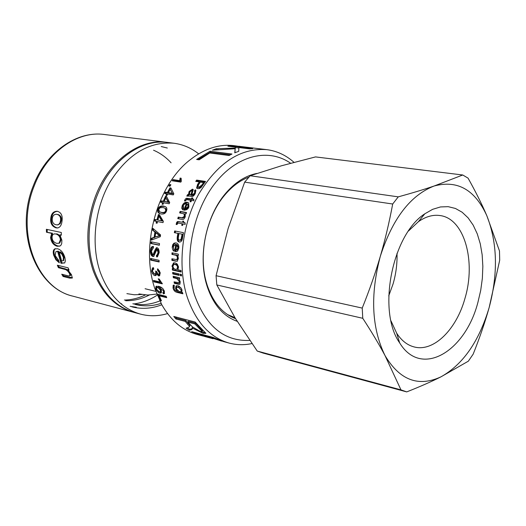<?xml version="1.0" encoding="UTF-8"?>
<svg xmlns="http://www.w3.org/2000/svg" width="526" height="526" viewBox="0 0 526 526"><rect width="100%" height="100%" fill="white"/><g stroke="black" fill="none" stroke-linecap="round" stroke-linejoin="round"><path stroke-width="0.79" d="M120.875 303.719L121.73 303.844M133.722 303.936C141.888 302.923 149.726 299.998 157.221 295.165M55.855 233.971L53.954 233.952L52.948 234.537L52.206 235.872L52.067 237.739C52.357 240.645 53.915 242.519 56.762 243.354L58.971 243.268L60.424 239.685C60.049 236.674 58.531 234.767 55.855 233.971L54.48 233.86M57.032 214.365L56.506 214.286C54.007 214.292 52.593 215.772 52.258 218.724C52.107 222.176 53.382 224.201 56.072 224.793L57.735 224.819L59.057 224.083L59.984 222.715L60.556 220.42C60.904 217.159 59.727 215.141 57.032 214.365L56.703 214.312M59.175 252L61.621 261.027L63.146 260.732L63.403 257.365L61.733 253.973L59.175 252L60.332 251.822L62.489 253.611L64.152 256.971L63.403 257.365M64.632 263.007L61.752 262.855L58.386 251.152L55.822 251.77L55.177 255.564L58.629 260.219L59.32 262.829L55.92 259.844L53.685 255.215C52.856 251.987 53.198 249.903 54.691 248.962L57.439 248.726C60.99 249.719 63.482 252.717 64.915 257.72L65.362 260.876L64.751 262.875L61.036 263.329L57.63 251.487M61.752 262.855L61.036 263.329M58.386 251.152L56.328 251.54M59.011 261.724L56.256 258.851L54.428 254.821C53.619 251.658 53.954 249.607 55.421 248.666M63.534 260.501L64.152 256.971M57.847 227.929L56.841 227.811C52.758 226.325 50.989 223.202 51.541 218.448C52.015 213.872 54.066 211.511 57.689 211.367M62.068 220.723C61.673 224.865 60.227 227.271 57.722 227.949L56.052 227.876C51.969 226.384 50.2 223.228 50.752 218.421C51.252 213.609 53.415 211.235 57.249 211.281L57.525 211.334C61.174 212.484 62.693 215.621 62.068 220.723M57.735 224.865L60.122 223.767L61.338 220.447C61.687 217.225 60.51 215.233 57.807 214.457M59.944 234.944L61.884 240.264L61.713 243.571L61.023 245.116L59.911 246.083L57.176 246.273C53.415 245.077 51.219 242.177 50.581 237.581L51.686 233.353L46.466 232.222L46.387 229.29L61.286 232.479L61.345 235.181L59.944 234.944M59.944 246.069L57.952 245.99C54.185 244.8 51.995 241.934 51.37 237.39L52.482 233.301L51.693 233.439M52.482 233.301L51.686 233.353M52.475 233.215L46.466 232.222M47.248 232.084L47.182 229.461M61.332 234.866L59.944 234.879M59.234 243.19L59.767 243.025L61.207 239.488C60.838 236.516 59.32 234.629 56.644 233.833M72.41 277.787L63.699 275.834L62.903 274.519M63.699 275.834L63.067 276.466L61.733 274.224L68.255 275.854L70.063 275.769L69.373 273.296L67.742 271.094L65.776 269.628L58.393 267.675L57.334 265.216L68.091 267.833L69.044 270.068L59.083 267.136L58.393 267.675M70.569 275.302L70.287 273.158L68.327 270.43M59.083 267.136L58.353 265.466M68.696 269.273L67.532 269.746L71.457 274.625L72.318 278.037L69.669 278.123L63.067 276.466M167.242 142.401L166.597 142.316C139.515 138.299 108.402 161.015 95.219 196.941C86.179 222.314 85.455 246.766 93.063 270.311C101.465 292.962 114.938 306.947 133.492 312.26L134.123 312.424M126.891 293.639L134.209 294.764L141.652 294.507M138.897 293.929L147.773 295.047L156.781 294.054M242.545 146.872L233.899 145.636C219.007 143.933 204.39 148.674 190.05 159.871C157.103 184.981 140.153 246.221 154.841 288.603L161.824 304.797C170.911 320.551 182.68 330.433 197.125 334.444L202.142 335.798L191.714 331.65L213.037 337.383L223.458 341.545L229.106 343.07C236.582 345.049 244.189 345.214 251.934 343.57M198.67 153.862C191.247 147.984 182.989 144.44 173.896 143.23C149.147 141.284 127.936 154.092 110.269 181.641C94.726 208.257 90.748 244.452 100.177 272.021C108.566 294.79 122.045 308.834 140.6 314.147C149.489 316.442 158.471 316.257 167.551 313.595M125.635 300.734C133.722 300.846 141.619 298.946 149.318 295.027M293.988 162.324C285.966 155.19 276.9 150.969 266.781 149.647C240.665 147.74 218.027 162.501 198.867 193.93C181.976 224.293 177.295 265.413 187 296.401C195.613 321.859 209.65 337.416 229.106 343.07M249.751 340.414C224.161 341.505 205.712 326.238 194.39 294.613C183.64 260.291 192.049 213.359 214.207 184.35C236.319 155.209 268.234 147.596 290.602 163.231M140.6 314.147L134.748 312.595C116.193 307.283 102.715 293.284 94.318 270.614C90.913 260.626 89.164 249.903 89.072 238.436C89.052 223.083 91.932 208.296 97.711 194.074C111.486 159.779 141.619 138.634 167.886 142.474L173.896 143.23M256.918 173.429C245.609 175.638 235.207 182.259 225.707 193.292C205.936 216.068 197.671 256.589 206.909 285.585L207.415 287.196C213.641 305.087 223.57 316.468 237.206 321.333M235.569 318.69C222.676 313.752 213.28 302.772 207.382 285.756L206.889 284.191C197.927 256.037 205.942 216.732 225.141 194.613C232.367 186.138 240.29 180.306 248.91 177.111M231.69 317.014L232.992 317.02M194.883 323.937L187.782 322.076L192.569 326.975L200.557 331.59L202.148 331.479L194.883 323.937L195.442 323.095L188.341 321.241L187.782 322.076M247.68 147.346L257.655 148.562M155.716 232.683L155.085 236.989L159.529 235.622L155.716 232.683L156.505 232.788L158.832 234.695L158.043 234.603M266.781 149.647L242.565 146.721M240.047 146.412L245.879 147.122M239.06 146.267L240.053 146.399M203.398 336.121L202.142 335.798M213.293 337.514L213.115 338.014L206.534 336.245L220.907 340.861L213.115 338.014M222.182 341.183L220.907 340.861M206.738 335.687L206.534 336.245M204.206 335.009L204.003 335.562L196.842 333.635L204.64 336.469L211.8 338.402L204.003 335.562M213.069 338.724L211.8 338.402M197.04 333.083L196.842 333.635M192.431 328.579L189.669 329.315L187.302 327.79M189.261 330.256L186.105 328.185C188.775 327.382 189.893 326.777 189.459 326.363L185.244 321.412L175.901 318.966L173.797 316.461L195.159 322.03L205.909 333.346L203.121 333.392L192.174 327.981L192.463 328.757L191.694 329.605L189.261 330.256L189.669 329.315M189.597 326.113L189.958 325.462L188.315 323.28L185.803 320.577L185.244 321.412M185.803 320.577L176.46 318.138L175.901 318.966M176.46 318.138L175.368 316.869M205.62 332.82L201.326 331.755M192.805 327.192L192.174 327.981M192.661 327.08L192.115 327.968M202.503 330.775L195.442 323.095M216.245 149.811L216.324 148.733L235.207 148.069L235.398 147.109L227.889 146.189L230.815 145.965L252.73 148.648L249.804 148.884L238.857 147.536L238.738 151.317L234.76 152.803L235.135 148.72L212.451 150.18L216.324 148.733M216.442 149.739L218.454 149.614M235.155 149.101L235.207 148.069M235.24 149.101L235.398 147.109M230.796 146.544L230.815 145.965M235.398 147.563L238.83 147.984M234.964 152.718L235.135 148.72M197.914 159.628L210.262 152.211L210.071 151.225L231.973 154.033L229.06 155.499L209.729 152.994L199.183 159.799L196.619 159.45L210.071 151.225M210.262 152.211L230.395 154.808M163.08 207.573L160.193 207.698L158.74 209.341L159.588 211.8L161.403 212.379C163.816 212.813 165.263 212.208 165.736 210.571L165.111 208.263L163.08 207.573M170.22 189.275L168.392 192.641L172.258 193.279L170.22 189.275L172.272 193.252M175.151 264.46L173.823 264.499L172.85 266.426L173.731 268.484L175.349 269.351L176.9 269.273L177.61 266.774L176.729 265.249L175.151 264.46L175.96 264.256L174.237 264.394M182.095 234.169L178.939 233.551L178.242 238.383L178.597 239.665L179.484 240.244L181.043 239.376L182.095 234.169L182.877 234.313L178.939 233.551M189.801 191.924L189.524 194.252L190.938 194.811L192.095 190.754L191.707 190.53L189.801 191.924M203.555 182.561L200.373 182.075L198.618 184.606L197.94 186.842L198.677 187.256L201.826 185.067L203.555 182.561L204.101 183.272L202.385 185.757L201.826 185.067M187.197 203.917L185.198 208.756L187.999 206.672L187.789 204.239L187.197 203.917M176.447 244.748L175.98 250.054L176.453 250.047L178.012 247.812L176.447 244.748L177.249 244.768L178.814 247.805L178.012 247.812M178.288 287.209L176.716 287.354L176.466 288.925L179.438 291.766L180.951 291.575L181.161 290.03L178.288 287.209L179.057 286.762L177.019 287.176M165.848 197.802L164.257 201.373L168.116 202.037L165.848 197.802L168.82 202.457L168.129 202.004M158.951 216.186L157.879 220.046L161.732 220.769L158.951 216.186L159.7 216.475L162.501 220.979L161.738 220.736M157.938 287.571L156.748 287.807L156.61 289.293L159.26 291.818L160.404 291.608L160.443 290.188L157.938 287.571L158.688 287.071L157.09 287.577M164.276 290.891L164.441 293.554L163.376 293.883L162.817 292.555L163.533 292.292L163.408 290.681L159.483 287.735L161.436 290.687L161.344 292.877L159.812 293.179L158.786 292.778L156.117 289.964L155.676 288.807L155.959 286.479L158.694 286.289L160.884 287.091L162.955 288.702L164.276 290.891M162.317 283.849L153.829 281.831L153.493 280.43L160.088 281.989L158.214 278.833L159.22 279.069L162.317 283.849M157.254 273.605L156.57 273.895L156.012 275.453L154.874 275.65L153.618 274.993L152.297 273.237L151.593 271.028L152.52 267.905L153.474 267.708L153.796 269.246L152.994 269.45L152.448 271.225L154.578 274.085L155.38 273.974L155.854 272.106L155.597 271.041L156.531 271.423L158.339 274.44L158.983 274.362L159.371 272.777L157.544 270.246L157.557 268.786L160.226 272.941L159.556 275.775L158.563 275.926L156.59 273.895L157.248 273.592M159.135 261.987L150.673 260.12L150.594 258.457L159.062 260.317L159.135 261.987M156.584 256.879L156.472 255.255L157.011 255.215L158.135 252.539L156.958 249.331L153.691 256.464L152.902 256.478C151.317 255.965 150.469 254.229 150.37 251.264C150.515 248.233 151.324 246.635 152.783 246.47L153.434 246.477L153.441 248.088L152.981 248.101L151.383 251.408L152.796 254.854L153.197 254.847C153.855 252.414 154.927 250.034 156.432 247.7L156.958 247.72C158.392 248.147 159.128 249.797 159.148 252.684L157.432 256.833L156.584 256.879L157.386 256.721L157.281 255.169M159.358 245.261L150.877 243.499L151.015 241.802L159.503 243.551L159.358 245.261M157.083 223.254L156.123 223.07L156.531 221.393L154.506 221.012L154.9 219.487L156.919 219.861L158.431 214.529L159.391 214.707L163.343 221.354L163.021 222.623L157.491 221.577L157.083 223.254M163.021 204.371L162.054 204.2L162.692 202.635L160.667 202.28L161.265 200.853L163.29 201.202L165.526 196.277L166.492 196.441L169.694 202.582L169.201 203.759L163.658 202.799L163.021 204.371M182.884 293.797L177.426 292.476C175.092 292.015 173.626 290.51 173.021 287.965L173.172 285.276L174.237 285.131L174.159 288.998L175.125 290.326L176.999 291.069L175.559 288.583L175.973 286.032L177.893 285.723L179.044 286.164L181.516 288.774L182.016 290.142L181.753 292.338L182.515 292.515L182.884 293.797M178.229 284.25L174.349 283.336L174.06 281.87L179.031 282.705L179.254 281.357L176.789 278.543L173.343 277.748L173.126 276.262L179.438 277.715L179.636 279.063L178.741 278.852L180.24 281.877L179.872 284.204L178.229 284.25L179.004 283.836L175.125 282.922L174.954 282.081M181.562 275.94L180.339 275.663L180.168 274.138L181.385 274.414L181.562 275.94M179.136 275.387L172.817 273.954L172.646 272.435L178.958 273.862L179.136 275.387M178.893 247.996L177.676 250.994L176.512 251.586L174.994 251.494L175.566 244.472L175.184 244.458L173.133 246.891L174.244 249.626L174.007 251.231L172.876 250.08L172.219 247.575L172.646 244.866L174.007 243.163L175.98 242.9C178.071 243.406 179.044 245.103 178.893 247.996M188.887 206.83C188.255 209.072 186.533 210.17 183.725 210.111L186.342 203.68L184.633 204.042L183.357 205.324L183.462 208.395L182.746 209.881L181.726 208.191L182.174 205.745C183.364 203.141 185.047 201.984 187.21 202.267L188.676 202.937L188.887 206.83M185.487 200.932L184.448 200.958L185.218 199.203L186.355 198.243L191.398 198.9L191.898 197.888L192.74 198.032L192.24 199.038L193.838 199.308L193.831 200.814L191.569 200.432L190.905 201.846L190.064 201.708L190.721 200.294L186.986 199.663L185.731 200.294L185.487 200.932M196.665 180.096L205.535 181.444L201.017 187.539L199.407 188.505L197.829 188.676L196.612 187.973L197.572 184.429L199.321 181.917L195.744 181.365L196.665 180.096L197.197 180.819L205.114 182.022M189.689 196.086L186.802 196.086L187.545 194.659L188.479 194.508L189.13 191.471L192.503 189.143L193.246 189.57L191.793 194.955L194.429 193.298L194.811 191.431L194.357 191.076L195.251 189.82L195.882 190.327L195.212 193.64C193.752 196.099 192.398 196.994 191.148 196.329L189.689 196.086M181.68 219.362L177.768 218.638L178.235 217.1L182.108 217.803L184.409 216.252L184.028 213.819L179.629 212.885L180.155 211.399L186.533 212.53L186.053 213.878L185.132 213.753L185.244 216.738C184.468 218.961 183.278 219.835 181.68 219.362M177.17 224.464L176.171 224.497L176.618 222.557L177.393 221.571L182.555 222.222L182.87 221.098L183.712 221.255L183.396 222.38L184.988 222.676L185.231 224.346L182.976 223.918L182.568 225.483L181.726 225.325L182.134 223.767L178.413 223.07L177.301 223.767L177.17 224.464M174.678 230.96L183.475 232.663L182.575 237.542C182.298 240.408 181.319 241.921 179.629 242.065L179.281 242.026C177.538 241.75 176.881 239.955 177.308 236.641L177.893 233.347L174.349 232.656L174.678 230.96L183.475 232.676M175.796 261.212L171.903 260.363L171.89 258.779L176.69 259.627L177.446 258.042L177.098 256.307L176.006 255.294L171.949 254.38L172.009 252.809L178.347 254.143L178.294 255.577L177.393 255.419L178.373 258.575L177.177 261.29L172.712 260.206L172.699 258.956M181.154 272.034L172.41 270.068L172.285 268.635L173.087 268.779L171.963 266.071L173.56 262.915L175.526 262.967L177.282 264.111L178.531 266.978L177.88 269.779L181.029 270.489L181.154 272.034M180.793 182.127L172.173 180.793L172.995 179.603L179.695 180.635L180.109 178.071L181.135 178.229L181.325 181.345L180.793 182.127M170.036 186.197L168.839 186.007L169.72 184.567L170.911 184.757L170.036 186.197M166.952 195.481L165.986 195.324L166.729 193.838L164.697 193.496L165.394 192.148L167.426 192.483L169.977 187.848L170.95 187.999L173.823 193.798L173.251 194.916L167.695 193.995L166.952 195.481M163.639 206.087L165.815 206.882L166.584 207.711L166.92 209.059L166.597 210.748C165.703 213.378 163.81 214.43 160.91 213.911L159.181 213.365L157.951 212.261L157.583 211.051L157.879 209.184C158.806 206.606 160.726 205.574 163.639 206.087L165.868 206.922M160.285 236.72L151.172 240.191L151.376 238.298L154.131 237.318L154.907 232.032L152.573 230.125L152.895 228.356L160.555 234.898L160.285 236.72M161.462 300.793L160.469 300.543L157.728 294.225L166.157 296.302L166.703 297.677L159.273 295.842L161.462 300.793M161.475 292.673L158.51 291.522M156.478 288.498L156.584 286.151M164.579 293.311L163.376 293.883M164.099 293.324L163.639 292.213M164.04 291.917L164.428 291.305M162.429 288.163L160.233 287.235L159.483 287.735M159.72 287.577L158.688 287.071M160.548 291.332L161.331 290.385M162.153 283.179L154.591 281.39L154.414 280.654M154.591 281.39L153.829 281.831M160.798 281.594L160.088 281.989M156.169 275.322L153.092 272.909M152.409 270.87L153.158 267.714M155.906 273.737L156.682 272.284M159.582 274.099L160.187 272.685M159.726 271.153L158.339 269.943L157.544 270.246M158.339 269.943L158.339 269.279M159.753 275.604L157.622 274.046M159.115 261.6L151.475 259.916L151.416 258.641M151.475 259.916L150.673 260.12M157.557 255.123L158.937 252.434L157.761 249.258L156.774 249.311M153.934 256.353L153.71 256.32C152.126 255.807 151.278 254.091 151.179 251.158L151.81 247.858L153.349 246.464M153.855 254.729L156.952 247.72M159.378 245.07L151.679 243.479L151.804 241.967M151.679 243.479L150.877 243.499M156.906 223.221L157.294 221.624L156.531 221.393M155.295 221.163L155.657 219.73L154.9 219.487M155.657 219.73L156.919 219.861M157.682 220.111L159.174 214.832L158.431 214.529M159.174 214.832L159.503 214.897M157.879 220.046L162.501 220.979M162.488 221.012L161.732 220.769M162.869 204.338L163.389 203.069L162.692 202.635M161.482 202.425L161.955 201.307L161.265 200.853M161.955 201.307L163.981 201.655L163.29 201.202M163.981 201.655L166.183 196.783L165.526 196.277M166.183 196.783L166.709 196.875M164.257 201.373L168.82 202.457M168.807 202.49L168.116 202.037M182.667 293.048L178.176 291.969L175.263 290.431M173.744 287.354L173.758 285.072M177.512 290.733L176.999 291.069M176.374 288.307L176.651 285.684M180.911 287.794L179.057 286.762M181.108 291.351L182.016 290.142M175.125 282.922L174.349 283.336M179.622 282.403L180.07 281.147M178.906 278.78L174.132 277.399L173.343 277.748M174.132 277.399L173.994 276.466M179.557 278.504L178.741 278.852M180.063 283.994L179.004 283.836M181.503 275.433L181.016 274.329M181.135 275.348L180.339 275.663M179.077 274.881L173.613 273.638L173.495 272.626M173.613 273.638L172.817 273.954M176.664 251.553L175.802 251.435L176.368 244.498L175.566 244.472M175.802 251.435L174.994 251.494M176.368 244.498L175.467 244.465M174.099 250.586L173.185 245.767L174.165 243.709L175.842 242.874M176.973 250.021L178.814 247.805M184.554 210.203L187.019 204.154L186.342 203.68M182.831 209.71L182.87 206.192C184.047 203.615 185.717 202.471 187.887 202.753L188.762 203.023M185.198 208.756L185.902 209.177L188.689 207.119L188.183 204.515M185.284 200.939L187.013 198.775L192.049 199.433L191.398 198.9M192.049 199.433L192.24 199.045M192.542 198.427L191.898 197.888M193.838 199.729L192.24 199.038M190.892 201.846L191.385 200.807L190.721 200.294M197.105 188.446L198.131 185.113L199.86 182.627L199.321 181.917M196.691 181.509L197.197 180.819M198.118 187.039L199.249 187.913L202.385 185.757M187.841 195.863L188.176 195.225L187.545 194.659M188.176 195.225L189.11 195.074L188.479 194.508M189.11 195.074L189.564 192.404M190.425 191.076L193.101 189.768L192.503 189.143M195.205 191.832L195.047 193.89L192.424 195.521L191.793 194.955M195.008 191.628L195.843 190.445L195.251 189.82M189.768 194.475L191.569 195.383L192.588 191.254M191.569 195.383L190.938 194.811M178.557 218.783L178.978 217.416L178.235 217.1M178.978 217.416L182.844 218.126L185.145 216.594L184.495 214.056M180.431 213.023L180.872 211.781L180.155 211.399M180.872 211.781L186.447 212.774M176.96 224.47L177.512 222.524L178.321 221.762L182.555 222.222M183.304 222.491L183.62 221.38L182.87 221.098M185.007 222.814L183.396 222.38M182.515 225.47L182.89 224.023L182.134 223.767M179.945 242.052C178.294 241.704 177.683 239.941 178.097 236.753L178.676 233.491L177.893 233.347M178.676 233.491L174.349 232.656M175.132 232.801L175.46 231.124M179.767 240.27L181.069 240.224L181.838 239.461L182.877 234.313M172.712 260.206L171.903 260.363M177.242 259.528L178.255 257.918L177.979 256.379M177.749 255.925L176.217 255.018L171.949 254.38M172.758 254.282L172.804 252.973M178.301 255.307L177.393 255.38M177.42 261.179L176.605 261.047M181.115 271.574L173.205 269.799L173.12 268.799M173.205 269.799L172.41 270.068M173.823 268.582L173.087 268.812M173.797 268.556L173.087 268.779M172.87 266.616L172.765 265.84L174.244 262.776M177.255 269.161L177.709 269.016L178.419 266.557L177.538 265.045L175.96 264.256M173.1 180.937L173.547 180.28L172.995 179.603M173.547 180.28L180.247 181.319L179.695 180.635M180.247 181.319L180.648 178.781L180.109 178.071M180.648 178.781L180.983 178.833M169.727 186.145L170.312 185.198L169.72 184.567M166.827 195.462L167.38 194.364L166.729 193.838M165.545 193.64L166.038 192.694L165.394 192.148M166.038 192.694L168.064 193.029L167.426 192.483M168.064 193.029L170.588 188.44L169.977 187.848M170.588 188.44L171.213 188.545M168.392 192.641L169.03 193.187L172.916 193.798M172.896 193.831L172.258 193.279M159.845 213.641L158.425 211.985L158.602 209.545C159.523 206.994 161.436 205.975 164.349 206.488M160.095 212.031L162.139 212.714C164.553 213.148 165.992 212.55 166.459 210.933L165.835 208.651L165.355 208.395M152.007 239.869L152.172 238.331L151.376 238.298M152.172 238.331L154.927 237.371L154.131 237.318M154.927 237.371L155.689 232.144L154.907 232.032M155.689 232.144L152.573 230.125M153.355 230.25L153.592 228.961M155.085 236.989L160.325 235.701L158.832 234.695M160.331 235.655L159.536 235.576M160.325 235.701L159.529 235.622M159.319 295.803L158.78 294.481M161.074 299.971L160.469 300.543M166.361 296.822L159.983 295.25L159.273 295.842M132.835 303.772C141.842 305.501 150.831 304.554 159.792 300.925M161.252 146.544L167.334 148.03M136.319 307.243L130.126 306.336M131.947 306.849C141.862 309.347 151.817 308.65 161.811 304.771M397.018 253.276C397.321 263.533 396.019 273.724 393.1 283.862L388.721 295.901M234.925 317.632L227.462 314.528M315.534 156.912L462.748 174.994L468.061 178.136C475.688 191.786 481.947 204.312 486.833 215.726C497.451 242.756 498.227 273.362 489.16 307.539L499.7 260.199L499.49 250.974L486.833 215.726C474.965 189.669 457.396 179.76 434.134 186.007C424.081 189.439 412.128 193.055 398.267 196.862L250.166 175.75L281.371 165.808L315.534 156.912M462.748 174.994L434.134 186.007C410.411 195.251 392.462 218.698 380.305 256.34C375.538 272.685 369.515 289.938 362.23 308.091L216.068 275.703L228.172 228.323L244.662 182.127L250.166 175.75M400.97 389.871L257.234 351.059L235.227 318.131L216.824 284.96L362.762 318.296C371.652 331.945 379.075 344.366 385.025 355.576L400.97 389.871L406.716 391.896C419.958 386.676 431.386 381.652 440.992 376.826L468.344 361.178L473.163 354.156C479.679 337.837 485.011 322.293 489.16 307.539C479.087 341.367 463.031 364.459 440.992 376.826C418.394 387.281 399.74 380.193 385.025 355.576C371.652 328.158 370.08 295.079 380.305 256.34C385.091 239.987 389.22 222.551 392.692 204.016L398.267 196.862M362.762 318.296L362.23 308.091M244.662 182.127L392.692 204.016M216.824 284.96L216.068 275.703M406.631 391.877L263.105 353.077L257.234 351.059M477.937 302.266L480.711 290.378L482.362 278.313L482.848 266.34L482.158 254.762L480.291 243.86L477.286 233.906L473.196 225.161L468.114 217.869L462.15 212.241L455.444 208.46L448.159 206.665L440.492 206.942L432.635 209.328L424.824 213.799C392.008 234.675 377.089 311.26 399.675 342.919C421.004 378.155 465.168 352.111 477.937 302.266M408.505 230.973L418.38 221.702C425.705 216.574 432.918 214.523 440.019 215.548C464.261 218.435 476.227 261.1 464.984 298.308C456.509 329.348 433.838 352.078 414.409 347.002C407.446 345.293 401.535 340.684 396.67 333.182L390.996 320.88M54.428 254.821L53.685 255.215M56.841 227.811L56.052 227.876M51.541 218.448L50.752 218.421M61.338 220.447L60.556 220.42M57.952 245.99L57.176 246.273M51.37 237.39L50.581 237.581M61.207 239.488L60.424 239.685M70.287 273.158L69.616 273.744M64.941 268.569L64.251 269.108M70.306 277.485L69.669 278.123M133.492 312.26L72.976 296.184C36.577 288.327 15.293 232.084 34.17 186.046C46.919 151.994 77.532 130.547 104.47 134.505L166.597 142.316M153.553 150.226C160.134 153.013 165.979 157.208 171.095 162.81M145.354 294.954C138.509 298.222 131.52 299.919 124.373 300.037M188.315 323.28L187.789 324.141M203.549 332.452L203.121 333.392M192.141 328.684L191.694 329.605M200.728 328.467L200.228 329.368M160.535 292.62L159.812 293.179M156.478 288.616L155.775 289.116M164.165 290.615L163.553 291.049M161.055 289.754L160.443 290.188M155.657 275.276L154.874 275.65M152.382 270.699L151.593 271.028M156.59 271.804L155.854 272.106M160.141 272.455L159.371 272.777M159.352 275.558L158.563 275.926M158.937 252.434L158.135 252.539M157.761 249.258L156.958 249.331M153.71 256.32L152.902 256.478M151.179 251.158L150.37 251.264M173.758 287.512L173.021 287.965M178.176 291.969L177.426 292.476M176.322 288.11L175.559 288.583M181.851 289.596L181.161 290.03M180.017 280.983L179.254 281.357M177.578 278.188L176.789 278.543M173.054 246.694L172.252 246.707M182.87 206.192L182.174 205.745M187.887 202.753L187.21 202.267M188.689 207.119L187.999 206.672M185.5 200.406L184.836 199.9M188.367 198.815L187.716 198.289M198.131 185.113L197.572 184.429M199.249 187.913L198.677 187.256M189.728 192.056L189.13 191.471M195.047 193.89L194.429 193.298M191.181 195.317L190.55 194.751M182.844 218.126L182.108 217.803M185.145 216.594L184.409 216.252M177.124 223.57L176.368 223.326M179.636 221.814L178.886 221.538M179.813 242.065L179.281 242.026M178.097 236.753L177.308 236.641M182.305 237.561L181.509 237.45M178.255 257.918L177.446 258.042M176.217 255.018L175.408 255.117M172.765 265.84L171.963 266.071M178.511 267.201L177.703 267.432M158.602 209.545L157.879 209.184M166.459 210.933L165.736 210.571M162.139 212.714L161.403 212.379M135.143 304.442C143.703 306.586 152.336 306.231 161.048 303.377M55.401 248.673L54.691 248.962M63.889 260.285L63.146 260.732M58.143 224.852L57.341 224.878M59.767 243.025L58.971 243.268M70.727 275.157L70.063 275.769M72.976 296.184C35.42 287.715 14.57 231.696 33.164 186.158C45.788 152.369 76.48 130.514 104.47 134.505M145.077 288.735L155.768 291.351M207.382 285.756L207.415 287.196M225.141 194.613L225.707 193.292M189.958 325.462L189.459 326.363M202.615 330.552L202.148 331.479M156.367 286.216L155.959 286.479M164.27 291.746L163.533 292.292M161.14 291.062L160.404 291.608M152.974 267.741L152.52 267.905M153.77 269.148L153.395 269.292M156.169 273.625L155.38 273.974M159.779 274.013L158.983 274.362M157.82 255.077L157.011 255.215M154.013 254.702L153.197 254.847M176.539 285.717L175.973 286.032M181.713 291.075L180.951 291.575M179.82 282.304L179.031 282.705M177.262 250.008L176.453 250.047M188.472 204.713L187.789 204.239M196.941 188.334L196.612 187.973M195.416 192.049L194.811 191.431M192.707 191.365L192.095 190.754M184.751 214.187L184.028 213.819M180.464 240.343L179.668 240.264M177.505 259.482L176.69 259.627M174.126 262.783L173.56 262.915M177.709 269.016L176.9 269.273M159.766 213.615L159.181 213.365M165.835 208.651L165.111 208.263M406.67 391.89L263.105 353.077M396.67 333.182L399.675 342.919M418.38 221.702L424.824 213.799"/></g></svg>

